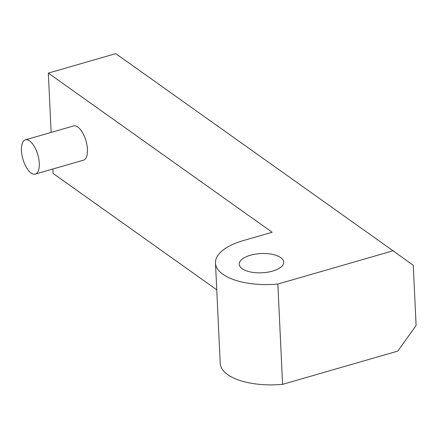 <?xml version="1.0" encoding="UTF-8"?>
<svg xmlns="http://www.w3.org/2000/svg" width="438" height="438" viewBox="0 0 438 438"><rect width="100%" height="100%" fill="white"/><g stroke="black" fill="none" stroke-linecap="round" stroke-linejoin="round"><path stroke-width="0.66" d="M416.1 325.478L397.781 351.101L282.576 384.356L277.845 284.054L393.05 250.793L413.264 265.291L416.1 325.478M277.845 284.054A55.681 24.074 177.3 0 1 215.485 263.014A55.681 24.074 177.3 0 1 243.265 240.593L272.168 232.255L48.333 73.102L115.763 53.633L393.05 250.793M215.485 263.014L220.215 363.321A55.681 24.074 -2.7 0 0 282.576 384.356M52.856 169.008L53.064 173.41L216.75 289.792M31.131 173.005A17.816 7.753 -106.1 0 0 35.314 174.072A17.816 7.753 -106.1 0 0 37.821 154.806A17.816 7.753 -106.1 0 0 25.431 139.837A17.816 7.753 -106.1 0 0 21.927 154.795A17.816 7.753 -106.1 0 0 31.131 173.005M25.431 139.837L73.595 125.93A17.816 7.753 73.9 0 1 85.99 140.899A17.816 7.753 73.9 0 1 83.477 160.171L35.314 174.072M48.333 73.102L51.131 132.418M242.209 268.735A22.272 9.631 -2.7 0 0 267.459 272.228A22.272 9.631 -2.7 0 0 283.72 262.121A22.272 9.631 -2.7 0 0 261.021 253.553A22.272 9.631 -2.7 0 0 239.225 264.224A22.272 9.631 -2.7 0 0 242.209 268.735"/></g></svg>
